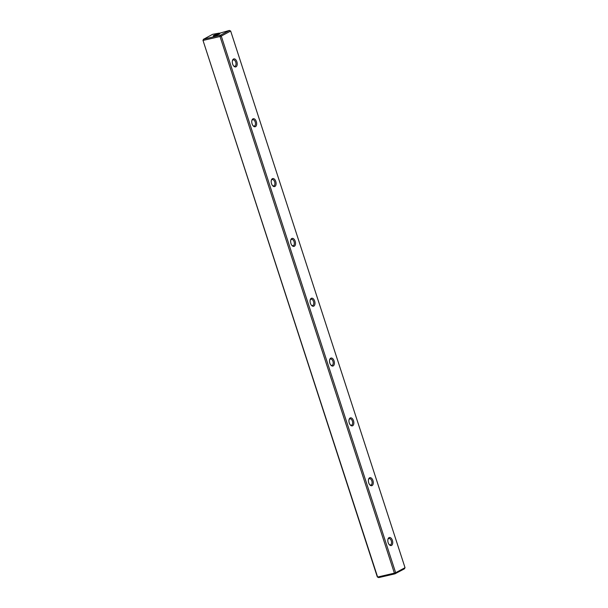 <?xml version="1.0" encoding="UTF-8"?>
<svg xmlns="http://www.w3.org/2000/svg" width="608" height="608" viewBox="0 0 608 608"><rect width="100%" height="100%" fill="white"/><g stroke="black" fill="none" stroke-linecap="round" stroke-linejoin="round"><path stroke-width="0.91" d="M405.034 567.697L230.668 31.046L221.274 36.07L395.641 572.713L405.034 567.697L404.358 568.875L394.85 573.861L378.708 577.6L377.332 576.954L202.966 40.303L377.614 577.038L394.387 573.154L220.02 36.503L203.239 40.386L203.756 39.155L220.415 35.241L229.406 30.438L219.176 33.334M233.495 59.022A4.119 2.341 -103 0 1 237.219 63.612A4.119 2.341 -103 0 1 233.86 66.181A4.119 2.341 -103 0 1 232.514 60.367A4.119 2.341 -103 0 1 233.495 59.022M252.936 118.849A4.119 2.341 -103 0 1 256.652 123.439A4.119 2.341 -103 0 1 253.3 126.008A4.119 2.341 -103 0 1 251.955 120.194A4.119 2.341 -103 0 1 252.936 118.849M272.376 178.676A4.119 2.341 -103 0 1 276.093 183.266A4.119 2.341 -103 0 1 272.741 185.835A4.119 2.341 -103 0 1 271.396 180.021A4.119 2.341 -103 0 1 272.376 178.676M291.817 238.503A4.119 2.341 -103 0 1 295.534 243.094A4.119 2.341 -103 0 1 292.182 245.662A4.119 2.341 -103 0 1 290.837 239.848A4.119 2.341 -103 0 1 291.817 238.503M311.25 298.33A4.119 2.341 -103 0 1 314.974 302.921A4.119 2.341 -103 0 1 311.615 305.49A4.119 2.341 -103 0 1 310.27 299.676A4.119 2.341 -103 0 1 311.25 298.33M330.691 358.158A4.119 2.341 -103 0 1 334.408 362.748A4.119 2.341 -103 0 1 331.056 365.317A4.119 2.341 -103 0 1 329.711 359.503A4.119 2.341 -103 0 1 330.691 358.158M350.132 417.985A4.119 2.341 -103 0 1 353.848 422.575A4.119 2.341 -103 0 1 350.497 425.144A4.119 2.341 -103 0 1 349.152 419.33A4.119 2.341 -103 0 1 350.132 417.985M369.573 477.812A4.119 2.341 -103 0 1 373.289 482.402A4.119 2.341 -103 0 1 369.938 484.971A4.119 2.341 -103 0 1 368.592 479.157A4.119 2.341 -103 0 1 369.573 477.812M389.014 537.639A4.119 2.341 -103 0 1 392.73 542.23A4.119 2.341 -103 0 1 389.371 544.798A4.119 2.341 -103 0 1 388.026 538.984A4.119 2.341 -103 0 1 389.014 537.639M219.108 33.128L212.633 34.322L203.756 39.155M219.321 34.132A3.488 0.433 162 0 1 215.863 35.439A3.488 0.433 162 0 1 213.248 35.902A3.488 0.433 162 0 1 216.387 34.367A3.488 0.433 162 0 1 219.83 33.759A3.488 0.433 162 0 1 219.321 34.132M378.708 577.6L377.332 576.954M394.85 573.861L394.387 573.154L395.641 572.713L395.367 573.678M220.415 35.241L221.274 36.07L220.02 36.503L219.898 35.416M389.112 544.502A3.268 1.854 77 0 0 390.321 544.867A3.268 1.854 77 0 0 391.392 541.272A3.268 1.854 77 0 0 388.854 538.506A3.268 1.854 77 0 0 388.588 538.604A3.268 1.854 77 0 0 387.927 539.364M369.679 484.675A3.268 1.854 77 0 0 370.888 485.04A3.268 1.854 77 0 0 371.952 481.445A3.268 1.854 77 0 0 369.413 478.678A3.268 1.854 77 0 0 369.147 478.777A3.268 1.854 77 0 0 368.486 479.537M350.238 424.848A3.268 1.854 77 0 0 351.447 425.212A3.268 1.854 77 0 0 352.518 421.618A3.268 1.854 77 0 0 349.972 418.851A3.268 1.854 77 0 0 349.706 418.95A3.268 1.854 77 0 0 349.045 419.71M330.798 365.02A3.268 1.854 77 0 0 332.006 365.385A3.268 1.854 77 0 0 333.078 361.79A3.268 1.854 77 0 0 330.532 359.024A3.268 1.854 77 0 0 330.266 359.123A3.268 1.854 77 0 0 329.612 359.883M311.357 305.193A3.268 1.854 77 0 0 312.565 305.558A3.268 1.854 77 0 0 313.637 301.963A3.268 1.854 77 0 0 311.098 299.197A3.268 1.854 77 0 0 310.832 299.296A3.268 1.854 77 0 0 310.171 300.056M291.924 245.366A3.268 1.854 77 0 0 293.132 245.731A3.268 1.854 77 0 0 294.196 242.136A3.268 1.854 77 0 0 291.658 239.37A3.268 1.854 77 0 0 291.392 239.468A3.268 1.854 77 0 0 290.73 240.228M272.483 185.539A3.268 1.854 77 0 0 273.691 185.904A3.268 1.854 77 0 0 274.763 182.309A3.268 1.854 77 0 0 272.217 179.542A3.268 1.854 77 0 0 271.951 179.641A3.268 1.854 77 0 0 271.29 180.401M253.042 125.712A3.268 1.854 77 0 0 254.25 126.076A3.268 1.854 77 0 0 255.322 122.482A3.268 1.854 77 0 0 252.776 119.715A3.268 1.854 77 0 0 252.51 119.814A3.268 1.854 77 0 0 251.856 120.574M233.601 65.884A3.268 1.854 77 0 0 234.81 66.249A3.268 1.854 77 0 0 235.881 62.654A3.268 1.854 77 0 0 233.343 59.888A3.268 1.854 77 0 0 233.077 59.987A3.268 1.854 77 0 0 232.416 60.747M203.642 39.125L202.966 40.303M230.668 31.046L229.406 30.438"/></g></svg>
